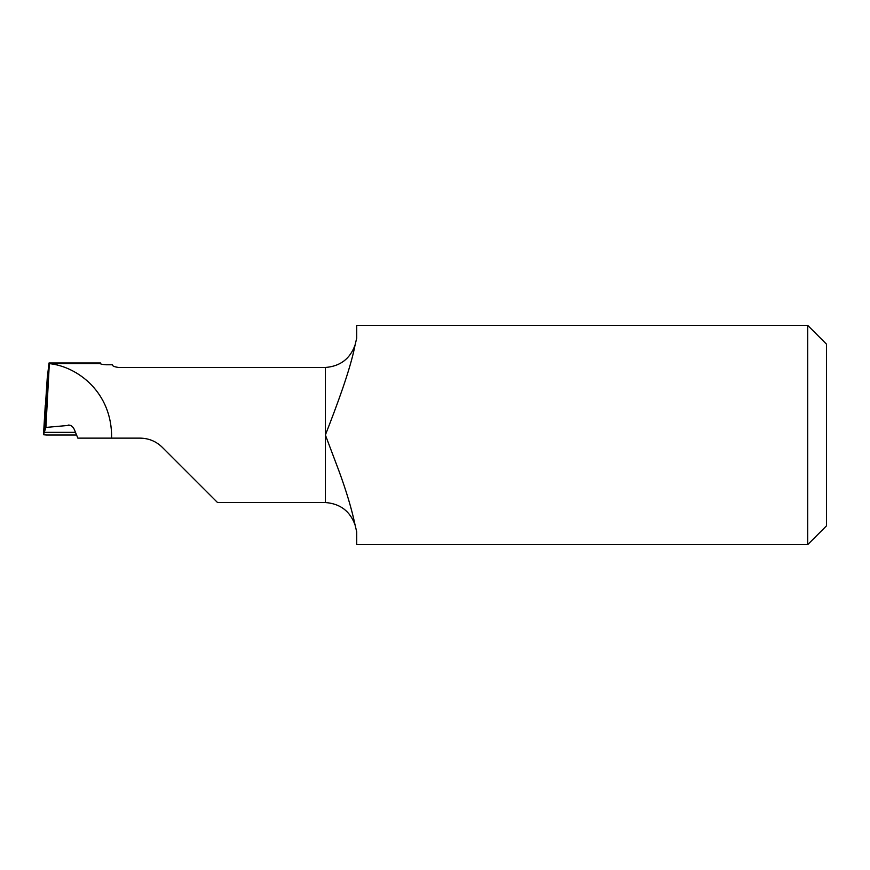 <?xml version="1.0" encoding="UTF-8"?>
<svg xmlns="http://www.w3.org/2000/svg" width="870" height="870" viewBox="0 0 870 870"><rect width="100%" height="100%" fill="white"/><g stroke="black" fill="none" stroke-linecap="round" stroke-linejoin="round"><path stroke-width="1.3" d="M100.344 363.519L100.344 363.421C100.191 364.041 102.192 364.497 106.325 364.78L112.404 364.78C112.284 365.987 114.361 366.879 118.657 367.466L325.38 367.466L325.38 435L338.985 471.029C346.434 491.322 351.795 509.298 355.069 524.958C350.034 511.114 340.137 503.643 325.38 502.534L217.522 502.534L162.288 447.31C157.905 443.428 157.905 443.428 162.288 447.31C157.905 443.428 157.905 443.428 162.288 447.31L177.545 462.568M162.288 447.31C156.143 441.329 148.759 438.273 140.146 438.132L111.599 438.132C112.404 392.577 77.615 366.52 49.329 363.616L100.431 363.638L100.626 362.997L100.724 363.845M807.708 325.38L807.708 544.62L826.5 525.828L826.5 344.172L807.708 325.38L356.7 325.38L356.7 338.202L355.069 345.042C350.034 358.886 340.137 366.357 325.38 367.466M100.344 363.421L49.242 363.236L44.261 432.357L75.494 432.357L44.261 432.357L43.5 434.663L47.208 378.624L49.003 362.997L44.261 432.357L75.494 432.357M111.599 438.132L77.843 438.132L74.45 429.791C73.004 426.528 70.916 424.962 68.186 425.082L69.132 425.082M70.068 425.267L45.903 427.431L43.5 434.641L46.567 435L43.652 434.761M355.069 524.958L356.7 531.798L356.7 544.62L807.708 544.62M49.057 362.964L45.903 427.431L49.329 363.616M325.38 502.534L325.38 435C336.755 405.855 350.501 369.206 355.069 345.042M46.567 435L76.571 435L46.567 435M45.251 405.463L43.5 434.641M49.079 362.964L100.561 362.964"/></g></svg>
